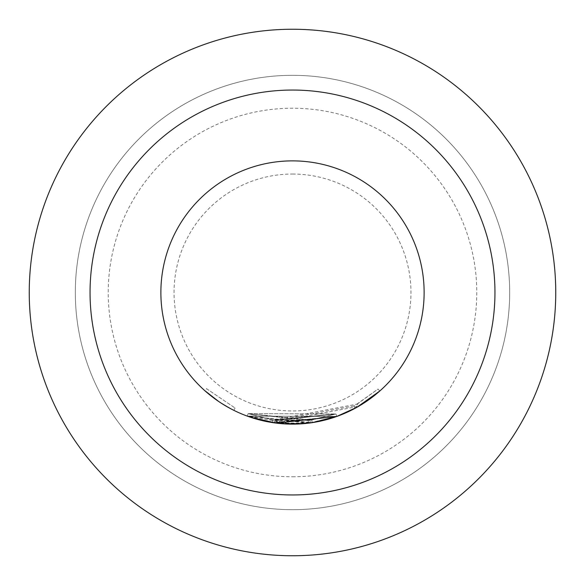 <?xml version="1.0" encoding="UTF-8"?>
<svg xmlns="http://www.w3.org/2000/svg" width="585" height="585" viewBox="0 0 585 585"><rect width="100%" height="100%" fill="white"/><g stroke="black" fill="none" stroke-linecap="round" stroke-linejoin="round"><path stroke-width="0.44" stroke-dasharray="2.92 2.19" d="M218.717 401.5L233.89 410.356L218.717 401.5M206.534 388.674L235.06 408.001L206.534 388.674L204.779 390.634M292.5 75.319A217.181 217.181 0 0 1 509.681 292.5A217.181 217.181 0 0 1 292.5 509.681A217.181 217.181 0 0 1 75.319 292.5A217.181 217.181 0 0 1 292.5 75.319A217.181 217.181 0 0 0 75.319 292.5A217.181 217.181 0 0 0 292.5 509.681A217.181 217.181 0 0 0 509.681 292.5A217.181 217.181 0 0 0 292.5 75.319A217.181 217.181 0 0 0 75.319 292.5A217.181 217.181 0 0 0 292.5 509.681A217.181 217.181 0 0 0 509.681 292.5A217.181 217.181 0 0 0 292.5 75.319A217.181 217.181 0 0 0 75.319 292.5A217.181 217.181 0 0 0 292.5 509.681A217.181 217.181 0 0 0 509.681 292.5A217.181 217.181 0 0 0 292.5 75.319A217.181 217.181 0 0 0 75.319 292.5A217.181 217.181 0 0 0 292.5 509.681M292.5 476.775A184.275 184.275 0 0 0 476.775 292.5A184.275 184.275 0 0 0 292.5 108.225A184.275 184.275 0 0 0 108.225 292.5A184.275 184.275 0 0 0 292.5 476.775M292.734 424.118L247.228 416.096L272.625 422.619L336.85 416.425L274.519 422.889L276.427 423.138L336.85 416.425L276.427 423.138L310.342 422.911L247.228 416.096L272.625 422.619L336.85 416.425L312.134 422.655L336.85 416.425L272.625 422.619L247.228 416.096L308.536 423.145L336.85 416.425L276.427 423.138L274.519 422.889L276.427 423.138L336.85 416.425L247.228 416.096L312.134 422.655L311.739 420.052L273.019 420.015L272.625 422.619L358.532 406.363L379.797 391.014L378.049 389.04L355.578 405.017L356.865 407.314L355.578 405.017L353.925 405.931L355.175 408.242M250.621 417.28L249.203 416.798M353.925 405.931L276.749 420.527L274.884 420.286L276.749 420.527L335.965 413.946L248.128 413.624L335.965 413.946L276.749 420.527L274.884 420.286L309.984 420.301L310.342 422.911L304.127 423.606M281.144 423.635L274.519 422.889L274.884 420.286L274.519 422.889L274.884 420.286L274.519 422.889L274.884 420.286L276.749 420.527L276.427 423.138L276.749 420.527L276.427 423.138L276.749 420.527L276.427 423.138L276.749 420.527L335.965 413.946L336.85 416.425L247.228 416.096L272.625 422.619L247.228 416.096L248.128 413.624L247.228 416.096L248.128 413.624L247.228 416.096L248.128 413.624L273.019 420.015L248.128 413.624L273.019 420.015L272.625 422.619L273.019 420.015L335.965 413.946L336.85 416.425L335.965 413.946L273.019 420.015L357.208 404.089L358.532 406.363M385.573 199.427A131.625 131.625 0 0 1 385.573 385.573A131.625 131.625 0 0 1 199.427 385.573A131.625 131.625 0 0 1 199.427 199.427A131.625 131.625 0 0 1 385.573 199.427M29.25 292.5A263.25 263.25 0 0 0 292.5 555.75A263.25 263.25 0 0 0 555.75 292.5A263.25 263.25 0 0 0 292.5 29.25A263.25 263.25 0 0 0 29.25 292.5M292.5 174.037A118.462 118.462 0 0 1 410.962 292.5A118.462 118.462 0 0 1 292.5 410.962A118.462 118.462 0 0 1 174.037 292.5A118.462 118.462 0 0 1 292.5 174.037M310.342 422.911L309.984 420.301L310.342 422.911L309.984 420.301L308.215 420.535L335.965 413.946L336.85 416.425L335.965 413.946L336.85 416.425L335.965 413.946L311.739 420.052L312.134 422.655L311.739 420.052L335.965 413.946L336.85 416.425L335.965 413.946L311.739 420.052L248.128 413.624L247.228 416.096L248.128 413.624L311.739 420.052M357.208 404.089L378.049 389.04L379.797 391.014M272.625 422.619L273.019 420.015L248.128 413.624L273.019 420.015L335.965 413.946L273.019 420.015L272.625 422.619L273.019 420.015L248.128 413.624L247.228 416.096L248.128 413.624L308.215 420.535L308.536 423.145L308.215 420.535L248.128 413.624L247.228 416.096M336.85 416.425L335.965 413.946L336.85 416.425L335.965 413.946L336.85 416.425L335.965 413.946L276.749 420.527L274.884 420.286L274.519 422.889M308.215 420.535L308.536 423.145M233.89 410.356L235.06 408.001L233.89 410.356"/><path stroke-width="0.88" d="M204.779 390.634L218.717 401.5L204.779 390.634M379.797 391.014L356.865 407.314L336.843 416.403L276.427 423.138L250.621 417.28M249.203 416.798L247.228 416.096M336.85 416.425L312.134 422.655L292.734 424.118M312.134 422.655L310.342 422.911M304.127 423.606L281.144 423.635M274.519 422.889L272.625 422.619M199.427 385.573A131.625 131.625 0 0 0 385.573 385.573A131.625 131.625 0 0 0 385.573 199.427A131.625 131.625 0 0 0 199.427 199.427A131.625 131.625 0 0 0 199.427 385.573M292.5 494.954A202.454 202.454 0 0 0 494.954 292.5A202.454 202.454 0 0 0 292.5 90.046A202.454 202.454 0 0 0 90.046 292.5A202.454 202.454 0 0 0 292.5 494.954M292.5 555.75A263.25 263.25 0 0 0 555.75 292.5A263.25 263.25 0 0 0 292.5 29.25A263.25 263.25 0 0 0 29.25 292.5A263.25 263.25 0 0 0 292.5 555.75"/></g></svg>
